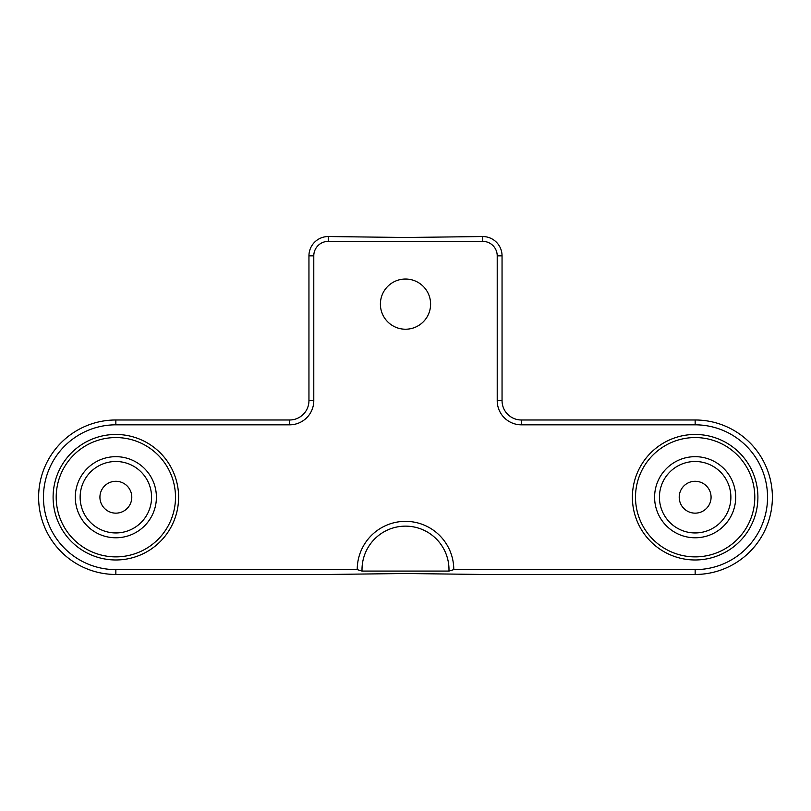 <?xml version="1.0" encoding="UTF-8"?>
<svg xmlns="http://www.w3.org/2000/svg" width="811" height="811" viewBox="0 0 811 811"><rect width="100%" height="100%" fill="white"/><g stroke="black" fill="none" stroke-linecap="round" stroke-linejoin="round"><path stroke-width="1.22" d="M405.5 329.225A25.1 25.1 0 0 1 380.4 304.125A25.1 25.1 0 0 1 405.5 279.025A25.1 25.1 0 0 1 430.6 304.125A25.1 25.1 0 0 1 405.5 329.225M695.149 461.5A35.725 35.725 0 0 1 730.873 497.224A35.725 35.725 0 0 1 695.149 532.949A35.725 35.725 0 0 1 659.424 497.224A35.725 35.725 0 0 1 695.149 461.5M695.149 559.975A62.761 62.761 0 0 1 632.387 497.224A62.761 62.761 0 0 1 695.149 434.463A62.761 62.761 0 0 1 757.9 497.224A62.761 62.761 0 0 1 695.149 559.975M695.149 556.873A59.649 59.649 0 0 1 635.5 497.224A59.649 59.649 0 0 1 695.149 437.565A59.649 59.649 0 0 1 754.798 497.224A59.649 59.649 0 0 1 695.149 556.873M115.851 532.949A35.725 35.725 0 0 0 151.576 497.224A35.725 35.725 0 0 0 115.851 461.5A35.725 35.725 0 0 0 80.127 497.224A35.725 35.725 0 0 0 115.851 532.949M115.851 434.463A62.761 62.761 0 0 0 53.1 497.224A62.761 62.761 0 0 0 115.851 559.975A62.761 62.761 0 0 0 178.613 497.224A62.761 62.761 0 0 0 115.851 434.463M115.851 437.565A59.649 59.649 0 0 0 56.202 497.224A59.649 59.649 0 0 0 115.851 556.873A59.649 59.649 0 0 0 175.5 497.224A59.649 59.649 0 0 0 115.851 437.565M115.851 481.288A15.926 15.926 0 0 0 99.925 497.224A15.926 15.926 0 0 0 115.851 513.15A15.926 15.926 0 0 0 131.787 497.224A15.926 15.926 0 0 0 115.851 481.288M695.149 513.15A15.926 15.926 0 0 1 679.212 497.224A15.926 15.926 0 0 1 695.149 481.288A15.926 15.926 0 0 1 711.075 497.224A15.926 15.926 0 0 1 695.149 513.15M115.851 569.626A72.402 72.402 0 0 1 43.449 497.224A72.402 72.402 0 0 1 115.851 424.822L289.639 424.822A24.148 24.148 0 0 0 313.786 400.675L313.786 255.85A14.466 14.466 0 0 1 328.262 241.374L482.738 241.374A14.466 14.466 0 0 1 497.214 255.85L497.214 400.675A24.148 24.148 0 0 0 521.361 424.822L695.149 424.822A72.402 72.402 0 0 1 767.551 497.224A72.402 72.402 0 0 1 695.149 569.626L453.775 569.626A48.275 48.275 0 0 0 405.5 521.351A48.275 48.275 0 0 0 357.225 569.626L115.851 569.626L115.851 574.462L328.262 574.462L405.5 573.509L482.738 574.462L695.149 574.462A77.238 77.238 0 0 0 772.386 497.224A77.238 77.238 0 0 0 695.149 419.986L521.361 419.986A19.312 19.312 0 0 1 502.05 400.675L502.05 255.85A19.312 19.312 0 0 0 482.738 236.538L405.5 237.491L328.262 236.538A19.312 19.312 0 0 0 308.95 255.85L308.95 400.675A19.312 19.312 0 0 1 289.639 419.986L115.851 419.986A77.238 77.238 0 0 0 38.614 497.224A77.238 77.238 0 0 0 115.851 574.462M448.959 571.076A43.49 43.49 0 0 0 405.5 526.136A43.49 43.49 0 0 0 362.041 571.076L448.959 571.076L453.775 569.626M362.041 571.076L357.225 569.626M695.149 537.774A40.55 40.55 0 0 1 654.599 497.224A40.55 40.55 0 0 1 695.149 456.674A40.55 40.55 0 0 1 735.699 497.224A40.55 40.55 0 0 1 695.149 537.774M115.851 537.774A40.55 40.55 0 0 1 75.301 497.224A40.55 40.55 0 0 1 115.851 456.674A40.55 40.55 0 0 1 156.401 497.224A40.55 40.55 0 0 1 115.851 537.774M695.149 569.626L695.149 574.462M482.738 241.374L482.738 236.538M328.262 241.374L328.262 236.538M313.786 255.85L308.95 255.85M313.786 400.675L308.95 400.675M289.639 424.822L289.639 419.986M115.851 424.822L115.851 419.986M695.149 424.822L695.149 419.986M521.361 424.822L521.361 419.986M497.214 400.675L502.05 400.675M497.214 255.85L502.05 255.85"/></g></svg>
